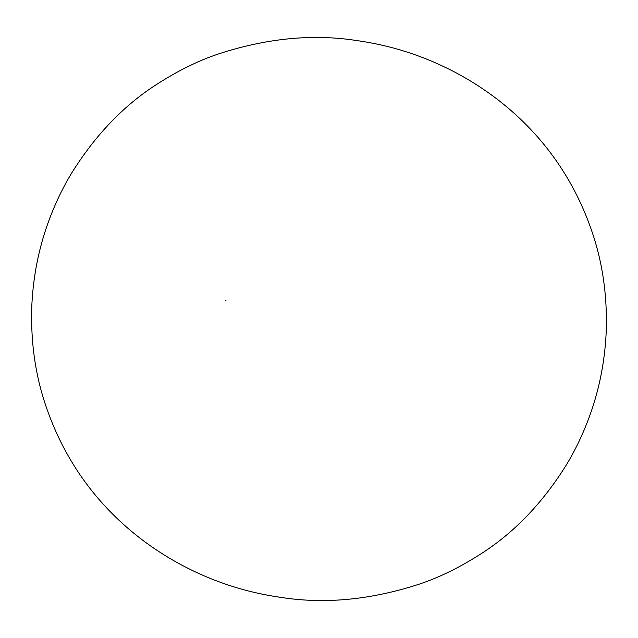 <?xml version="1.0" encoding="UTF-8"?>
<svg xmlns="http://www.w3.org/2000/svg" width="638" height="638" viewBox="0 0 638 638"><rect width="100%" height="100%" fill="white"/><g stroke="black" fill="none" stroke-linecap="round" stroke-linejoin="round"><path stroke-width="0.96" d="M226.099 300.075L225.7 300.857L226.099 300.075M171.933 559.622C127.887 533.99 69.989 485.159 43.097 397.33C34.229 367.919 30.496 336.808 31.9 303.983C33.351 276.254 38.567 249.697 47.547 224.305C53.967 206.218 61.878 189.334 71.289 173.656C94.895 135.655 123.062 106.091 155.784 84.974C177.244 71.081 198.123 60.738 218.427 53.951C266.756 38.192 312.787 33.718 356.514 40.529C395.393 45.968 431.91 58.584 466.067 78.378C510.113 104.01 568.011 152.841 594.903 240.67C603.771 270.081 607.504 301.192 606.1 334.017C604.649 361.746 599.433 388.303 590.453 413.695C584.033 431.782 576.122 448.666 566.711 464.344C543.105 502.345 514.938 531.909 482.216 553.026C460.756 566.919 439.877 577.262 419.573 584.049C371.244 599.808 325.213 604.282 281.486 597.471C242.607 592.032 206.09 579.416 171.933 559.622"/></g></svg>
